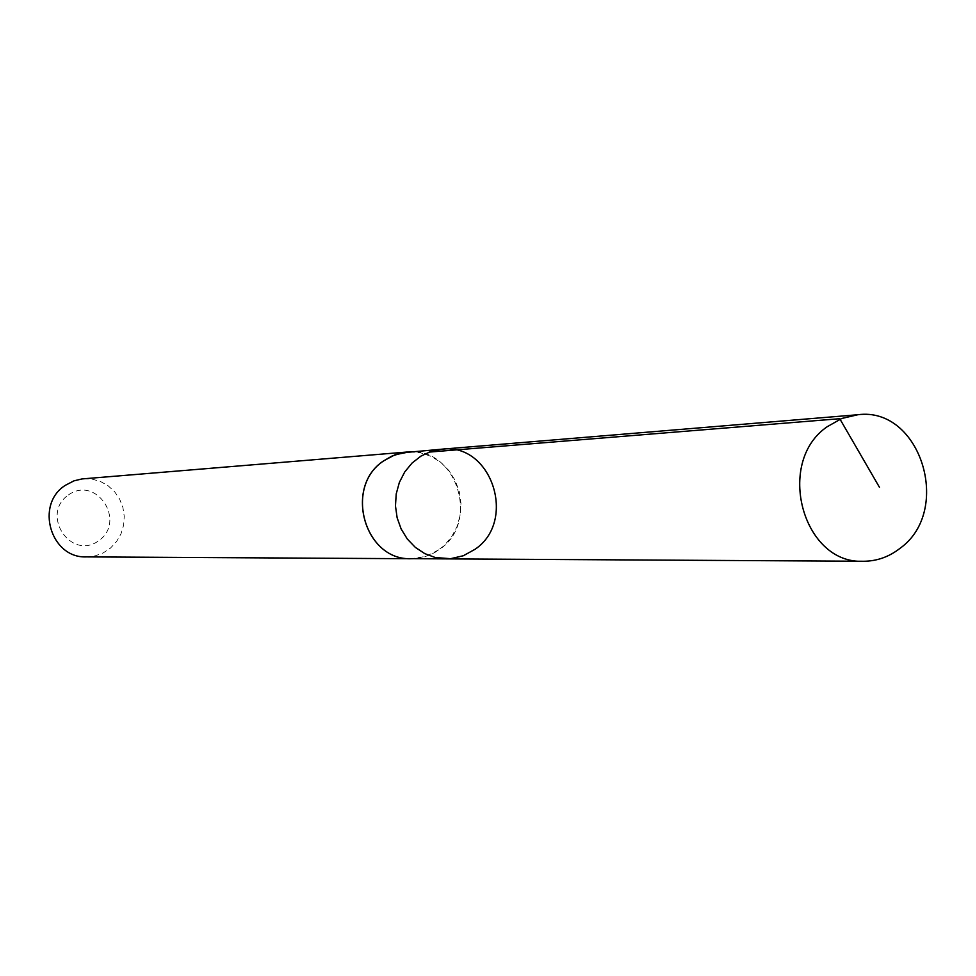 <?xml version="1.0" encoding="UTF-8"?>
<svg xmlns="http://www.w3.org/2000/svg" width="976" height="976" viewBox="0 0 976 976"><rect width="100%" height="100%" fill="white"/><g stroke="black" fill="none" stroke-linecap="round" stroke-linejoin="round"><path stroke-width="0.73" stroke-dasharray="4.88 3.66" d="M446.191 558.882L452.754 558.455L461.306 556.466L475.031 549.293C517.329 520.977 491.672 442.579 441.969 449.18M407.37 452.047C455.902 445.605 480.961 521.831 439.639 549.366L426.231 556.332L411.469 558.675M409.444 451.876L420.546 452.803L431.172 456.378L440.786 462.404L448.936 470.566L455.194 480.448L459.281 491.575L460.965 503.372L460.184 515.279L456.975 526.674L451.498 537.02L443.995 545.779L434.869 552.526L424.548 556.906L413.556 558.687M83.387 478.801L92.098 479.118L100.491 481.497L108.141 485.792L114.643 491.77L119.645 499.126L122.903 507.459L124.245 516.328L123.598 525.283L120.987 533.848L116.559 541.558L110.532 548.024L103.236 552.892L95.05 555.905L86.388 556.893M68.466 494.905C96.49 475.068 126.734 521.318 98.649 540.802C70.809 560.944 40.053 514.45 68.466 494.905"/><path stroke-width="1.46" d="M413.556 558.687L411.469 558.723C364.695 560.993 343.491 486.951 383.69 460.879L391.632 456.219L401.99 452.815L441.969 449.18L431.148 451.376L421.01 456.073L412.067 463.039L404.723 471.969L399.355 482.425L396.219 493.917L395.463 505.897L397.134 517.78L401.148 529.004L407.309 539.02L415.3 547.353L424.767 553.612L435.223 557.516L450.57 558.699L463.393 555.722L475.031 549.293C517.329 520.977 491.672 442.579 441.969 449.18L431.148 451.376L421.01 456.073L412.067 463.039L404.723 471.969L399.355 482.425L396.219 493.917L395.463 505.897L397.134 517.78L401.148 529.004L407.309 539.02L415.3 547.353L424.767 553.612L435.223 557.516L446.191 558.882L863.467 561.261C802.845 564.543 774.968 462.38 827.16 426.744L841.812 418.46L857.819 414.739C920.6 406.297 953.04 510.741 899.848 548.463C888.916 556.942 876.79 561.212 863.467 561.261M446.191 558.882L411.469 558.675C364.646 561.041 343.43 486.939 383.666 460.843L394.987 454.767L409.444 451.876M411.469 558.723L86.388 556.893C50.728 558.553 34.721 504.482 65.331 485.328L73.956 480.851L82.008 478.935L407.37 451.998M429.098 452.095L839.738 418.704L879.449 487.28M441.969 449.18L857.819 414.739"/></g></svg>
